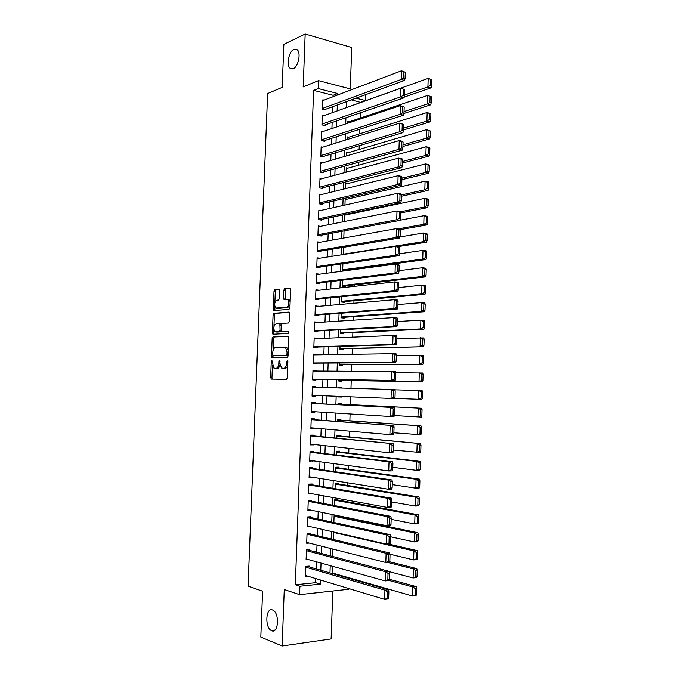 <?xml version="1.0" encoding="UTF-8"?>
<svg xmlns="http://www.w3.org/2000/svg" width="680" height="680" viewBox="0 0 680 680"><rect width="100%" height="100%" fill="white"/><g stroke="black" fill="none" stroke-linecap="round" stroke-linejoin="round"><path stroke-width="1.02" d="M271.881 360.324L271.269 361.394L270.64 377.561L271.397 379.1L286.348 379.363L287.257 377.817L287.887 361.233L287.334 360.145L286.62 363.383C286.339 366.401 285.37 368.067 283.721 368.365L281.495 368.016L279.981 363.426L279.735 360.306L278.894 361.318L278.817 363.434C278.536 366.418 277.593 368.058 275.978 368.356L273.819 368.024L271.881 360.324M293.225 68.714C298.188 66.963 301.197 53.048 297.287 49.767L293.964 49.266C288.975 51.23 286.127 64.974 290.012 68.195L293.225 68.714M271.711 630.734C278.392 633.99 279.752 613.471 273.079 610.232L272.51 609.96C265.837 606.985 264.613 627.308 271.277 630.521L271.711 630.734M279.76 290.717L278.995 289.298L274.865 289.782L273.998 291.389L273.3 309.204L273.725 310.539L289.008 309.349L289.918 307.725L290.615 289.459L289.816 288.014L284.673 288.618L283.781 290.25L283.483 297.984L283.909 299.319L287.767 299.481C289.536 302.838 289.102 305.481 286.493 307.411L275.749 308.014C274.014 304.733 274.414 302.124 276.955 300.177L278.579 300.016L279.463 298.401L279.76 290.717M333.064 96.713L333.115 95.285L313.616 90.372L318.189 88.553L318.478 80.631L352.325 89.411M348.916 588.582L348.891 589.237L299.591 594.635L284.265 589.534L282.14 646L260.814 637.067L262.599 591.183L248.064 586.152L267.639 93.517L282.183 87.38L283.857 44.345L305.175 34L303.186 86.904L318.478 80.631M299.591 594.635L299.905 586.228L320.297 584.12L320.45 579.981M313.616 90.372L295.324 584.766L299.905 586.228M273.037 336.872L272.161 338.419L271.473 356.337L272.221 357.841L287.173 357.62L288.091 356.048L288.787 337.679L287.988 336.166L273.037 336.872L274.346 336.966L273.479 338.512L273.003 350.65M272.382 332.741L273.079 314.874L273.955 313.293L288.906 312.052L289.697 313.531L289.399 321.368L288.49 322.975L282.344 323.382L281.452 324.981L281.256 330.115L282.03 331.611L288.668 331.339L288.346 333.438L273.139 334.212L272.382 332.741L273.7 332.834L273.827 329.434M350.285 88.884L351.721 47.515L305.175 34M282.14 646L331.118 638.937L332.792 590.996M345.839 270.674L345.856 270.24M342.32 280.202L342.108 286.314L345.287 286.679L345.312 285.898M341.751 296.692L341.564 302.03L344.743 302.353L344.769 301.572M341.173 313.216L341.012 317.781L344.199 318.07L344.225 317.279M340.595 329.774L340.459 333.557L343.647 333.803L343.672 333.013M340.017 346.358L339.906 349.358L343.102 349.571L343.128 348.78M339.43 362.975L339.354 365.194L342.55 365.373L342.584 364.574M338.852 379.627L338.801 381.055L342.006 381.191L342.031 380.4M341.768 388.025L341.785 387.532L338.58 387.447M341.471 396.466L341.453 397.052L338.249 396.916M341.207 404.192L341.232 403.401L338.028 403.308L337.977 404.668M340.654 420.087L340.68 419.296L337.467 419.245L337.39 421.404M340.102 436.016L340.127 435.217L336.914 435.208L336.812 438.166M339.541 451.971L339.575 451.171L336.353 451.197L336.226 454.971M338.988 467.959L339.014 467.16L335.793 467.219L335.631 471.801M338.436 483.973L338.462 483.174L335.231 483.276L335.045 488.665M337.875 500.021L337.9 499.222L334.671 499.358L334.458 505.563M337.322 516.094L337.339 515.559M309.204 566.899L309.23 566.075L305.856 566.372L305.49 576.3L307.589 576.096M309.8 550.417L309.825 549.593L306.459 549.856L306.094 559.759L308.397 559.563M310.394 533.97L310.42 533.145L307.054 533.366L306.697 543.26L309.238 543.073M310.99 517.548L311.015 516.732L307.657 516.91L307.3 526.779L310.148 526.609M311.584 501.16L311.61 500.344L308.252 500.488L307.896 510.34L311.134 510.179M312.179 484.806L312.205 483.99L308.856 484.1L308.49 493.927L311.856 493.714M312.766 468.486L312.8 467.67L309.451 467.738L309.094 477.547L312.451 477.258M313.361 452.192L313.387 451.375L310.046 451.401L309.689 461.202L313.047 460.827M313.947 435.931L313.973 435.115L310.641 435.106L310.284 444.881L313.625 444.873L313.642 444.431M314.534 419.696L314.568 418.888L311.227 418.837L310.879 428.596L314.211 428.621L314.236 428.069M315.12 403.495L315.154 402.688L311.822 402.594L311.466 412.335L314.798 412.403L314.823 411.731M315.707 387.294L315.741 386.521L312.409 386.393L312.06 396.108L315.384 396.219L315.418 395.428M316.302 371.034L316.319 370.379L313.004 370.209L312.647 379.916L315.971 380.06L316.004 379.253M316.889 354.815L316.905 354.272L313.591 354.067L313.233 363.749L316.557 363.936L316.582 363.128M317.475 338.615L314.177 337.951L313.828 347.616L317.144 347.837L317.169 347.029M318.061 322.456L314.764 321.861L314.415 331.508L317.721 331.772L317.755 330.973M318.648 306.323L315.35 305.813L315.001 315.435L318.308 315.732L318.333 314.933M319.226 290.216L315.936 289.782L315.579 299.396L318.886 299.727L318.911 298.928M319.651 274.168L316.514 273.793L316.166 283.381L319.464 283.755L319.49 282.957M319.855 258.188L317.101 257.822L316.752 267.401L320.042 267.81L320.067 267.01M320.135 242.242L317.679 241.893L317.33 251.447L320.62 251.898L320.646 251.099M320.475 226.329L318.257 225.981L317.909 235.526L321.19 236.011L321.224 235.212M320.858 210.443L318.835 210.112L318.486 219.631L321.767 220.15L321.793 219.359M321.266 194.59L319.413 194.259L319.065 203.77L322.346 204.323L322.371 203.532M321.7 178.772L319.991 178.449L319.642 187.935L322.915 188.53L322.94 187.739M322.15 162.979L320.569 162.656L320.221 172.125L323.484 172.762L323.519 171.972M322.626 147.22L321.139 146.906L320.798 156.349L324.054 157.02L324.088 156.238M323.102 131.487L321.716 131.172L321.368 140.607L324.624 141.312L324.657 140.531M323.595 115.779L322.286 115.472L321.938 124.891L325.193 125.63L325.219 124.848M295.324 584.766L315.648 582.683L315.8 578.578M316.14 568.896L316.396 561.79M316.744 552.245L316.999 545.037M317.339 535.636L317.602 528.317M317.934 519.053L318.197 511.632M318.521 502.503L318.793 494.972M319.115 485.979L319.387 478.346M319.71 469.489L319.982 461.754M320.297 453.033L320.577 445.196M320.883 436.611L321.173 428.672M321.47 420.214L321.759 412.173M322.056 403.852L322.354 395.709M322.643 387.49L322.94 379.363M323.238 371.067L323.519 363.086M323.825 354.688L324.105 346.825M324.411 338.325L324.683 330.607M324.989 322.005L325.261 314.415M325.575 305.711L325.848 298.248M326.162 289.45L326.425 282.124M326.74 273.224L326.995 266.024M327.318 257.023L327.573 249.951M327.904 240.856L328.151 233.911M328.482 224.714L328.721 217.898M329.06 208.607L329.298 201.918M329.63 192.533L329.868 185.971M330.208 176.486L330.438 170.051M330.786 160.471L331.007 154.165M331.355 144.483L331.576 138.304M331.925 128.529L332.146 122.477M332.495 112.608L332.707 106.675M324.088 100.113L322.856 99.807L322.515 109.208L325.762 109.981L325.788 109.2M344.513 577.073L344.539 576.487M346.536 517.998L346.553 517.454M347.098 501.712L347.149 500.123M347.65 485.46L347.743 482.817M348.202 469.242L348.33 465.554M348.755 453.05L348.916 448.324M349.308 436.892L349.503 431.128M349.86 420.758L350.089 413.958M350.412 404.659L350.676 396.831M350.974 388.28L351.237 380.562M351.551 371.203L351.781 364.539M352.138 354.161L352.333 348.543M352.716 337.152L352.877 332.579M353.302 320.178L353.421 316.642M353.88 303.238L353.966 300.738M354.458 286.331L354.51 284.861M355.036 269.45L355.045 269.017M356.975 212.577L357 211.947M357.519 196.749L357.57 195.339M358.062 180.965L358.13 178.763M358.598 165.206L358.7 162.214M359.133 149.472L359.261 145.707M359.669 133.773L359.83 129.226M360.204 118.099L360.392 112.778M360.74 102.451L351.356 99.866M334.212 573.52L332.699 573.665M332.341 566.219L332.087 573.486M332.936 549.083L332.681 556.461M333.531 531.972L333.276 539.461M336.302 515.346L334.109 515.474L333.863 522.495M341.453 397.052L338.249 396.95L338.266 396.338M341.785 387.532L338.58 387.404L338.563 387.931M344.488 270.861L342.661 270.631L342.899 263.738M343.468 247.316L343.221 254.541M344.046 230.919L343.8 238.017M344.615 214.557L344.369 221.519M346.673 214.736L345.041 214.464M347.046 199.172L345.159 198.84L344.947 205.054M347.446 183.643L345.703 183.311L345.517 188.623M347.863 168.138L346.248 167.816L346.094 172.227M348.296 152.66L346.783 152.345L346.664 155.856M348.738 137.215L347.327 136.901L347.233 139.519M349.197 121.796L347.863 121.482L347.803 123.216M349.656 106.411L348.398 106.097L348.373 106.939M365.661 94.647L365.466 100.547L356.039 98.158M360.749 102.229L365.466 100.547M337.697 94.953L337.748 93.517L318.189 88.553M320.79 570.24L321.045 563.082M321.394 553.477L321.649 546.218M321.988 536.75L322.243 529.388M322.575 520.056L322.847 512.584M323.17 503.396L323.442 495.813M323.765 486.761L324.037 479.085M324.351 470.169L324.632 462.383M324.938 453.602L325.219 445.706M325.533 437.062L325.813 429.072M326.12 420.563L326.409 412.462M326.706 404.09L326.995 395.896M327.293 387.617L327.582 379.449M327.879 371.093L328.159 363.052M328.466 354.594L328.746 346.69M329.052 338.138L329.324 330.361M329.63 321.708L329.902 314.067M330.216 305.303L330.48 297.798M330.795 288.94L331.058 281.562M331.381 272.603L331.636 265.353M331.959 256.3L332.214 249.177M332.537 240.023L332.784 233.036M333.115 223.779L333.361 216.92M333.693 207.57L333.931 200.838M334.271 191.394L334.5 184.79M334.841 175.244L335.07 168.768M335.418 159.12L335.639 152.779M335.988 143.038L336.209 136.816M336.558 126.981L336.778 120.887M337.127 110.95L337.339 104.984M329.63 582.76L330.607 583.049M346.486 101.643L346.273 107.686M345.925 117.742L345.703 123.913M345.355 133.875L345.134 140.173M344.794 150.033L344.565 156.468M344.225 166.234L343.995 172.788M343.655 182.452L343.417 189.142M343.085 198.713L342.848 205.521M342.516 214.999L342.269 221.944M341.947 231.31L341.692 238.391M341.368 247.665L341.113 254.873M340.799 264.044L340.536 271.379M340.221 280.457L339.957 287.929M339.643 296.897L339.379 304.504M339.065 313.378L338.793 321.113M338.487 329.885L338.215 337.756M337.909 346.418L337.628 354.433M337.331 362.993L337.042 371.135M336.745 379.593L336.455 387.872M336.166 396.253L335.877 404.566M335.58 413.049L335.291 421.243M334.985 429.87L334.704 437.962M334.399 446.717L334.118 454.716M333.803 463.607L333.531 471.495M333.208 480.531L332.936 488.308M332.622 497.479L332.35 505.155M332.027 514.471L331.755 522.036M331.423 531.488L331.168 538.951M330.828 548.548L330.574 555.9M330.233 565.633L329.978 572.883M315.648 582.683L320.297 584.12M333.115 95.285L337.748 93.517M311.848 493.799L308.524 493.195M312.443 477.462L309.111 476.935M313.029 461.15L309.706 460.7M313.625 444.873L310.293 444.499M314.211 428.621L310.887 428.332M314.798 412.403L311.474 412.19M315.741 386.521L312.409 386.427M315.384 396.219L312.06 396.083M316.319 370.379L312.995 370.37M316.905 354.272L313.582 354.339M317.492 338.198L314.16 338.334M318.07 322.15L314.747 322.363M318.648 306.127L315.325 306.425M319.234 290.139L315.902 290.513M275.927 368.416L274.754 368.356M280.015 364.675C279.531 367.013 278.622 368.262 277.304 368.424L276.072 368.424M283.645 368.424L282.464 368.365M287.742 365.05C287.198 367.183 286.297 368.305 285.048 368.433L283.789 368.433M272.442 365.262L271.957 377.621L272.544 379.117M288.363 336.311L274.346 336.966M272.825 355.419L273.258 357.825M272.672 354.646L273.199 355.7L286.322 355.453L286.96 354.356L287.045 352.104L285.566 347.565L275.553 347.488C273.964 347.828 273.028 349.477 272.756 352.435L272.672 354.646M274.465 355.776L273.199 355.7M288.125 355.147L274.516 355.776M288.295 350.6L286.892 347.659L285.855 347.301M273.938 326.561L274.389 314.984L273.079 314.874M289.349 312.248L275.264 313.412L274.389 314.984M283.237 331.704L288.745 331.415M276.089 323.808C273.522 325.712 273.13 328.329 274.916 331.661L279.208 331.763L280.092 330.183L279.854 323.68L276.089 323.808M276.786 332.027L275.774 331.95M281.333 330.854L280.525 331.865L277.083 332.052M281.528 324.42L281.172 323.791L279.65 323.587M280.287 323.723L280.84 323.68M273.7 332.834L274.091 334.161M277.534 308.38L276.641 308.303M290.037 304.657L287.81 307.538L277.958 308.423M290.148 301.775L289.085 299.608L288.125 299.302M290.309 288.252L285.991 288.762L285.099 290.394L285.115 299.344M274.737 306.051L274.941 310.565M279.471 289.536L276.173 289.926L275.298 291.524L274.865 302.812M416.483 594.813L416.67 588.481L415.31 588.642L415.115 594.975L416.483 594.813L415.947 595.612L412.548 596.02L332.103 572.917M388.866 580.38L412.82 586.985L416.219 586.602L389.257 579.207M415.115 594.975L412.548 596.02L412.82 586.985L415.31 588.642M416.67 588.481L416.219 586.602M305.822 567.205L384.94 590.138L388.484 589.738L307.028 566.27M388.662 598.137L388.195 598.944L384.642 599.377L384.94 590.138L387.447 591.838L387.243 598.307L388.662 598.137L388.866 591.668L387.447 591.838M305.524 575.476L384.642 599.377L387.243 598.307M388.484 589.738L388.866 591.668M417.019 576.742L417.214 570.427L415.854 570.562L415.659 576.887L417.019 576.742L416.491 577.592L413.091 577.957L389.122 571.616M387.337 562.351L413.363 568.931L416.763 568.599L389.572 561.756M415.659 576.887L413.091 577.957L413.363 568.931L415.854 570.562M417.214 570.427L416.763 568.599M417.562 558.713L417.75 552.415L416.398 552.534L416.202 558.841L417.562 558.713L417.036 559.606L413.635 559.92L389.895 554.192M333.514 532.423L413.907 550.919L417.299 550.63L388.178 543.966M416.202 558.841L413.635 559.92L413.907 550.919L416.398 552.534M417.75 552.415L417.299 550.63M418.106 540.727L418.293 534.438L416.933 534.531L416.747 540.829L418.106 540.727L417.571 541.663L414.179 541.926L390.6 536.775M334.084 516.273L414.451 532.95L417.843 532.703L334.237 515.465M416.747 540.829L414.179 541.926L414.451 532.95L416.933 534.531M418.293 534.438L417.843 532.703M418.642 522.767L418.829 516.494L417.477 516.571L417.291 522.852L418.642 522.767L418.106 523.753L414.724 523.974L391.153 519.35M334.645 500.165L414.995 515.006L418.378 514.811L334.671 499.435M417.291 522.852L414.724 523.974L414.995 515.006L417.477 516.571M418.829 516.494L418.378 514.811M306.425 550.681L385.526 571.702L389.07 571.344L307.402 549.78M389.249 579.674L388.781 580.533L385.228 580.915L385.526 571.702L388.025 573.367L387.821 579.827L389.249 579.674L389.453 573.223L388.025 573.367M306.127 558.935L385.228 580.915L387.821 579.827M389.07 571.344L389.453 573.223M307.028 534.191L386.104 553.299L389.649 552.993L307.717 533.324M389.827 561.255L389.359 562.164L385.815 562.487L386.104 553.299L388.611 554.939L388.407 561.391L389.827 561.255L390.031 554.821L388.611 554.939M306.723 542.436L385.815 562.487L388.407 561.391M389.649 552.993L390.031 554.821M307.624 517.735L386.69 534.931L390.226 534.675L307.964 516.894M390.405 542.878L389.938 543.83L386.401 544.111L386.69 534.931L389.198 536.554L388.994 542.988L390.405 542.878L390.609 536.452L389.198 536.554M307.326 525.963L386.401 544.111L388.994 542.988M390.226 534.675L390.609 536.452M308.227 501.313L387.277 516.604L390.804 516.4L308.252 500.522M390.991 524.535L390.515 525.538L386.988 525.767L387.277 516.604L389.776 518.211L389.572 524.629L390.991 524.535L391.187 518.126L389.776 518.211M307.929 509.515L386.988 525.767L389.572 524.629M390.804 516.4L391.187 518.126M419.177 504.849L419.365 498.593L418.013 498.652L417.826 504.917L419.177 504.849L418.642 505.886L415.267 506.056L391.697 501.967M335.206 484.075L415.539 497.114L418.914 496.961L335.231 483.463M417.826 504.917L415.267 506.056L415.539 497.114L418.013 498.652M419.365 498.593L418.914 496.961M308.822 484.916L387.855 498.321L391.382 498.168L308.848 484.245M391.57 506.235L391.094 507.28L387.566 507.458L387.855 498.321L390.354 499.902L390.15 506.302L391.57 506.235L391.765 499.834L390.354 499.902M308.524 493.111L387.566 507.458L390.15 506.302M391.382 498.168L391.765 499.834M419.713 486.973L419.9 480.726L418.548 480.769L418.361 487.024L419.713 486.973L419.186 488.053L415.803 488.172L392.25 484.619M335.767 468.027L416.075 479.247L419.45 479.145L335.784 467.517M418.361 487.024L415.803 488.172L416.075 479.247L418.548 480.769M419.9 480.726L419.45 479.145M309.417 468.554L388.442 480.071L391.96 479.969L309.442 468.002M392.139 487.968L391.671 489.065L388.152 489.192L388.442 480.071L390.932 481.627L390.736 488.019L392.139 487.968L392.343 481.585L390.932 481.627M309.12 476.731L388.152 489.192L390.736 488.019M391.96 479.969L392.343 481.585M420.249 469.132L420.435 462.893L419.092 462.918L418.905 469.158L420.249 469.132L419.713 470.254L416.347 470.331L392.793 467.304M336.328 452.004L416.611 461.423L419.985 461.363L336.337 451.596M418.905 469.158L416.347 470.331L416.611 461.423L419.092 462.918M420.435 462.893L419.985 461.363M310.012 452.217L389.019 461.864L392.53 461.813L310.029 451.784M392.717 469.744L392.241 470.883L388.73 470.968L389.019 461.864L391.51 463.394L391.315 469.769L392.717 469.744L392.921 463.369L391.51 463.394M309.714 460.385L388.73 470.968L391.315 469.769M392.53 461.813L392.921 463.369M420.784 451.325L420.971 445.102L419.628 445.102L419.441 451.333L420.784 451.325L420.249 452.489L393.346 450.024M336.88 436.008L420.512 443.623L336.898 435.719M419.441 451.333L416.882 452.523L417.154 443.632L419.628 445.102M420.971 445.102L420.512 443.623M310.607 435.923L393.108 443.692L310.615 435.6M393.295 451.554L392.819 452.744L389.308 452.778L389.598 443.7L392.088 445.204L391.884 451.562L393.295 451.554L393.49 445.196L392.088 445.204M310.31 444.065L389.308 452.778L391.884 451.562M393.108 443.692L393.49 445.196M421.32 433.559L421.506 427.346L420.163 427.329L419.976 433.551L421.32 433.559L420.784 434.767L393.89 432.777M337.442 420.045L421.048 425.918L337.45 419.857M419.976 433.551L417.418 434.75L417.69 425.875L420.163 427.329M421.506 427.346L421.048 425.918M421.846 415.82L422.034 409.624L420.69 409.598L420.503 415.795L421.846 415.82L421.311 417.078L394.341 415.565M337.994 404.107L421.575 408.247L338.002 404.03M420.503 415.795L417.953 417.019L418.225 408.161L420.69 409.598M422.034 409.624L421.575 408.247M422.382 398.131L422.569 391.944L421.226 391.892L421.039 398.08L422.382 398.131L421.846 399.423L394.596 398.378M394.893 389.801L422.11 390.618L422.569 391.944M421.039 398.08L418.489 399.322L418.761 390.481L421.226 391.892M338.827 380.35L422.374 381.811L338.827 380.264M395.717 372.691L422.637 373.014L423.096 374.298L421.753 374.229L421.575 380.409L422.909 380.469L423.096 374.298M421.575 380.409L419.024 381.659L419.288 372.844L421.753 374.229M422.909 380.469L422.374 381.811M339.379 364.591L422.9 364.233L339.388 364.403M396.329 355.598L423.164 355.453L423.623 356.685L422.288 356.6L422.101 362.763L423.436 362.848L423.623 356.685M422.101 362.763L419.56 364.029L419.824 355.232L422.288 356.6M423.436 362.848L422.9 364.233M339.923 348.865L423.427 346.69L339.94 348.568M396.865 338.546L423.691 337.934L424.15 339.116L422.815 339.005L422.628 345.159L423.963 345.262L424.15 339.116M422.628 345.159L420.087 346.443L420.359 337.662L422.815 339.005M423.963 345.262L423.427 346.69M340.476 333.166L423.954 329.179L420.623 328.89L340.484 332.767M397.4 321.521L420.886 320.127L424.218 320.442L424.677 321.572L423.342 321.453L423.164 327.59L424.49 327.709L424.677 321.572M423.164 327.59L420.623 328.89L420.886 320.127L423.342 321.453M424.49 327.709L423.954 329.179M341.02 317.5L424.473 311.712L421.149 311.38L341.037 316.99M397.936 304.529L421.413 302.634L424.736 302.991L425.204 304.07L423.87 303.935L423.691 310.054L425.017 310.19L425.204 304.07M423.691 310.054L421.149 311.38L421.413 302.634L423.87 303.935M425.017 310.19L424.473 311.712M341.564 301.861L425 294.278L421.676 293.896L341.589 301.249M398.471 287.58L421.94 285.166L425.263 285.575L425.723 286.603L424.397 286.45L424.209 292.561L425.544 292.714L425.723 286.603M424.209 292.561L421.676 293.896L421.94 285.166L424.397 286.45M425.544 292.714L425 294.278M342.108 286.254L425.527 276.879L422.203 276.454L342.133 285.532M399.007 270.657L422.467 267.741L425.782 268.192L426.25 269.178L424.923 269L424.736 275.102L426.062 275.273L426.25 269.178M424.736 275.102L422.203 276.454L422.467 267.741L424.923 269M426.062 275.273L425.527 276.879M342.822 270.649L426.046 259.514L422.73 259.046L342.686 269.85M399.543 253.768L422.994 250.35L426.309 250.844L426.768 251.778L425.442 251.583L425.263 257.677L426.589 257.865L426.768 251.778M425.263 257.677L422.73 259.046L422.994 250.35L425.442 251.583M426.589 257.865L426.046 259.514M397.902 246.627L426.564 242.182L423.257 241.672L343.23 254.192M399.908 236.946L423.521 232.994L426.827 233.529L427.295 234.422L425.969 234.209L425.782 240.286L427.108 240.49L427.295 234.422M425.782 240.286L423.257 241.672L423.521 232.994L425.969 234.209M427.108 240.49L426.564 242.182M311.202 419.645L393.677 425.603L311.21 419.45M393.865 433.406L393.388 434.639L389.887 434.622L390.175 425.561L392.666 427.048L392.462 433.398L393.865 433.406L394.069 427.065L392.666 427.048M310.904 427.779L389.887 434.622L392.462 433.398M393.677 425.603L394.069 427.065M311.788 403.41L394.247 407.558L311.797 403.325M394.442 415.293L393.966 416.576L390.464 416.517L390.753 407.473L393.236 408.935L393.04 415.267L394.442 415.293L394.638 408.969L393.236 408.935M311.5 411.527L390.464 416.517L393.04 415.267M394.247 407.558L394.638 408.969M312.383 387.2L394.817 389.555L395.207 390.906L393.813 390.855L393.609 397.179L395.012 397.222L395.207 390.906M395.012 397.222L394.536 398.548L391.034 398.438L391.323 389.419L393.813 390.855M312.086 395.301L391.034 398.438L393.609 397.179M312.97 371.017L395.386 371.586L395.777 372.887L394.383 372.81L394.179 379.125L395.582 379.185L395.777 372.887M312.673 379.202L395.105 380.562L391.612 380.4L391.901 371.399L394.383 372.81M312.681 379.108L391.612 380.4L394.179 379.125M395.105 380.562L395.582 379.185M313.565 354.875L395.955 353.651L396.346 354.9L394.952 354.807L394.757 361.105L396.151 361.19L396.346 354.9M313.259 363.154L395.666 362.61L392.181 362.406L392.471 353.421L394.952 354.807M313.267 362.942L392.181 362.406L394.757 361.105M395.666 362.61L396.151 361.19M314.151 338.759L393.04 335.478L396.517 335.758L396.916 336.957L395.522 336.846L395.326 343.128L396.712 343.23L396.916 336.957M313.846 347.131L396.236 344.7L392.76 344.445L393.04 335.478L395.522 336.846M313.854 346.808L392.76 344.445L395.326 343.128M396.236 344.7L396.712 343.23M314.738 322.668L393.609 317.577L397.086 317.9L397.477 319.048L396.091 318.92L395.887 325.193L397.281 325.312L397.477 319.048M314.423 331.143L396.797 326.825L393.329 326.519L393.609 317.577L396.091 318.92M314.44 330.709L393.329 326.519L395.887 325.193M396.797 326.825L397.281 325.312M315.316 306.612L394.179 299.71L397.647 300.075L398.046 301.18L396.661 301.027L396.457 307.284L397.851 307.428L398.046 301.18M315.01 315.188L397.366 308.983L393.899 308.635L394.179 299.71L396.661 301.027M315.027 314.636L393.899 308.635L396.457 307.284M397.366 308.983L397.851 307.428M315.902 290.581L394.749 281.877L398.208 282.293L398.607 283.348L397.222 283.177L397.026 289.425L398.412 289.578L398.607 283.348M315.588 299.26L397.927 291.185L394.459 290.785L394.749 281.877L397.222 283.177M315.613 298.596L394.459 290.785L397.026 289.425M397.927 291.185L398.412 289.578M316.489 274.593L395.309 264.087L398.769 264.554L399.168 265.548L397.783 265.361L397.587 271.592L398.973 271.771L399.168 265.548M316.166 283.356L398.488 273.42L395.029 272.977L395.309 264.087L397.783 265.361M316.192 282.582L395.029 272.977L397.587 271.592M398.488 273.42L398.973 271.771M317.067 258.621L395.879 246.33L399.33 246.84L399.729 247.792L398.352 247.588L398.157 253.801L399.534 254.005L399.729 247.792M317.084 267.444L399.05 255.689L395.599 255.204L395.879 246.33L398.352 247.588M316.778 266.602L395.599 255.204L398.157 253.801M399.05 255.689L399.534 254.005M317.645 242.683L396.44 228.616L399.891 229.168L400.291 230.07L398.913 229.849L398.718 236.053L400.095 236.266L400.291 230.07M318.002 251.541L399.611 238L396.159 237.464L396.44 228.616L398.913 229.849M317.356 250.648L396.159 237.464L398.718 236.053M399.611 238L400.095 236.266M400.103 229.653L427.082 224.884L423.784 224.332L398.149 228.888M400.214 220.167L424.039 215.679L427.346 216.257L427.813 217.099L426.488 216.869L426.309 222.929L427.626 223.159L427.813 217.099M426.309 222.929L423.784 224.332L424.039 215.679L426.488 216.869M427.626 223.159L427.082 224.884M400.834 212.917L427.601 207.63L424.303 207.026L400.554 211.76M344.59 215.169L424.567 198.39L427.865 199.01L428.332 199.809L427.014 199.563L426.827 205.615L428.145 205.853L428.332 199.809M426.827 205.615L424.303 207.026L424.567 198.39L427.014 199.563M428.145 205.853L427.601 207.63M401.361 196.256L428.12 190.408L424.822 189.762L401.404 194.922M345.134 199.614L425.085 181.144L428.375 181.806L428.85 182.554L427.533 182.291L427.346 188.334L428.663 188.589L428.85 182.554M427.346 188.334L424.822 189.762L425.085 181.144L427.533 182.291M428.663 188.589L428.12 190.408M401.888 179.631L428.638 173.221L425.349 172.524L401.931 178.185M345.678 184.084L425.603 163.922L428.893 164.636L429.361 165.342L428.051 165.053L427.865 171.079L429.182 171.36L429.361 165.342M427.865 171.079L425.349 172.524L425.603 163.922L428.051 165.053M429.182 171.36L428.638 173.221M318.231 226.78L397.001 210.928L400.444 211.531L400.851 212.381L399.475 212.143L399.279 218.331L400.656 218.569L400.851 212.381M318.852 235.662L400.171 220.346L396.721 219.768L397.001 210.928L399.475 212.143M317.942 234.727L396.721 219.768L399.279 218.331M400.171 220.346L400.656 218.569M318.81 210.902L397.57 193.29L401.004 193.936L401.412 194.735L400.036 194.48L399.84 200.659L401.217 200.906L401.412 194.735M319.642 219.81L400.724 202.733L397.29 202.105L397.57 193.29L400.036 194.48M318.521 218.832L397.29 202.105L399.84 200.659M400.724 202.733L401.217 200.906M319.387 195.058L398.123 175.678L401.557 176.375L401.965 177.123L400.588 176.851L400.392 183.013L401.769 183.285L401.965 177.123M320.399 203.992L401.285 185.147L397.851 184.475L398.123 175.678L400.588 176.851M319.099 202.971L397.851 184.475L400.392 183.013M401.285 185.147L401.769 183.285M319.957 179.239L398.684 158.108L402.109 158.848L402.517 159.554L401.149 159.256L400.953 165.41L402.322 165.699L402.517 159.554M321.13 188.198L401.837 167.612L398.403 166.889L398.684 158.108L401.149 159.256M319.676 187.144L398.403 166.889L400.953 165.41M401.837 167.612L402.322 165.699M402.407 163.038L429.148 156.06L425.867 155.329L402.458 161.483M346.222 168.589L426.122 146.744L429.411 147.5L429.879 148.155L428.57 147.857L428.383 153.867L429.7 154.165L429.879 148.155M428.383 153.867L425.867 155.329L426.122 146.744L428.57 147.857M429.7 154.165L429.148 156.06M320.535 163.446L399.245 140.573L402.662 141.363L403.078 142.01L401.701 141.695L401.506 147.84L402.883 148.147L403.078 142.01M321.827 172.44L402.39 150.101L398.964 149.337L399.245 140.573L401.701 141.695M320.246 171.334L398.964 149.337L401.506 147.84M402.39 150.101L402.883 148.147M402.934 146.472L429.666 138.941L426.385 138.168L402.985 144.815M346.757 153.111L426.64 129.6L430.398 131.01L429.08 130.688L428.901 136.689L430.21 137.003L430.398 131.01M428.901 136.689L426.385 138.168L426.64 129.6L429.08 130.688M430.21 137.003L429.666 138.941M321.113 147.688L399.798 123.08L403.631 124.508L402.262 124.177L402.067 130.305L403.435 130.628L403.631 124.508M322.515 156.706L402.942 132.625L399.525 131.818L399.798 123.08L402.262 124.177M320.824 155.567L399.525 131.818L402.067 130.305M402.942 132.625L403.435 130.628M403.452 129.948L430.176 121.856L426.904 121.04L403.512 128.171M347.301 137.674L427.159 112.489L430.907 113.892L429.599 113.56L429.42 119.552L430.729 119.876L430.907 113.892M429.42 119.552L426.904 121.04L427.159 112.489L429.599 113.56M430.729 119.876L430.176 121.856M321.683 131.963L400.358 105.612L404.183 107.049L402.815 106.692L402.62 112.812L403.988 113.152L404.183 107.049M323.187 140.998L403.495 115.192L400.078 114.342L400.358 105.612L402.815 106.692M321.394 139.825L400.078 114.342L402.62 112.812M403.495 115.192L403.988 113.152M403.911 113.467L430.686 104.814L427.423 103.947L404.039 111.562M347.837 122.256L427.677 95.412L431.418 96.815L430.108 96.458L429.93 102.442L431.239 102.791L431.418 96.815M429.93 102.442L427.423 103.947L427.677 95.412L430.108 96.458M431.239 102.791L430.686 104.814M322.252 116.263L400.911 88.188L404.727 89.615L403.368 89.25L403.172 95.353L404.541 95.71L404.727 89.615M323.841 125.324L404.048 97.792L400.63 96.9L400.911 88.188L403.368 89.25M321.971 124.108L400.63 96.9L403.172 95.353M404.048 97.792L404.541 95.71M404.209 97.078L431.205 87.797L427.933 86.887L404.558 94.996M348.373 106.871L428.196 78.378L431.936 79.772L430.627 79.398L430.449 85.365L431.749 85.731L431.936 79.772M430.449 85.365L427.933 86.887L428.196 78.378L430.627 79.398M431.749 85.731L431.205 87.797M322.83 100.589L401.464 70.797L405.28 72.224L403.92 71.834L403.725 77.928L405.084 78.302L405.28 72.224M324.488 109.675L404.591 80.427L401.192 79.492L401.464 70.797L403.92 71.834M322.541 108.417L401.192 79.492L403.725 77.928M404.591 80.427L405.084 78.302M272.408 361.454L271.269 361.394M287.887 361.309L286.697 361.241M280.058 361.377L278.894 361.318M277.304 368.424L275.978 368.356M279.973 363.494L278.817 363.434M285.048 368.433L283.721 368.365M287.81 363.443L286.62 363.383M271.957 377.621L270.64 377.561M272.782 356.413L271.473 356.337M273.479 338.512L272.161 338.419M287.657 355.538L286.322 355.453M288.15 354.433L286.96 354.356M288.235 352.18L287.045 352.104M275.264 313.412L273.955 313.293M283.348 331.712L282.03 331.611M280.525 331.865L279.208 331.763M281.256 330.276L280.092 330.183M281.444 325.142L280.287 325.048M287.81 307.538L286.493 307.411M284.801 298.112L283.483 297.984M285.099 290.394L283.781 290.25M285.991 288.762L284.673 288.618M274.609 309.324L273.3 309.204M275.298 291.524L273.998 291.389M276.173 289.926L274.865 289.782M275.017 630.029L271.277 630.521M292.697 68.901L290.012 68.195M272.433 379.058L271.116 378.998M273.241 357.816L271.923 357.74M286.892 347.659L285.566 347.565M281.172 323.791L279.854 323.68M273.793 334.177L272.825 334.109M289.085 299.608L287.767 299.481M284.648 299.387L283.909 299.319M274.482 310.607L273.725 310.539"/></g></svg>
